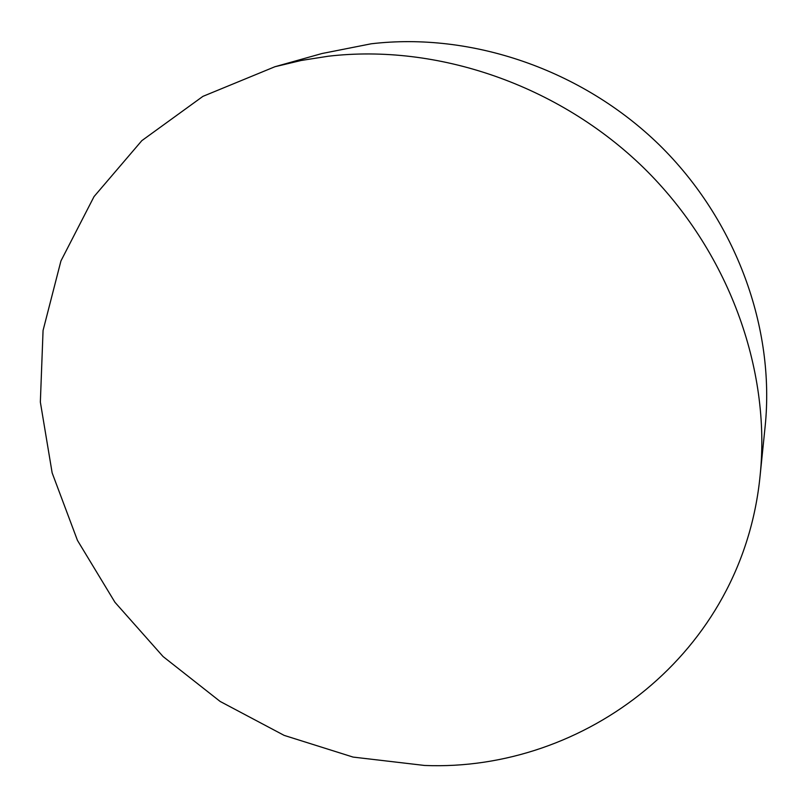 <?xml version="1.0" encoding="UTF-8"?>
<svg xmlns="http://www.w3.org/2000/svg" width="807" height="807" viewBox="0 0 807 807"><rect width="100%" height="100%" fill="white"/><g stroke="black" fill="none" stroke-linecap="round" stroke-linejoin="round"><path stroke-width="1.21" d="M424.573 765.46C583.814 771.986 742.823 654.184 760.154 475.192C771.088 368.86 728.348 250.654 643.451 167.594C558.333 84.785 437.091 43.477 328.257 56.228L301.223 60.464L274.925 66.729L202.91 96.366L141.84 140.64L94.046 196.575L60.939 260.933L43.064 330.467L40.35 402.068L52.152 472.902L77.462 540.397L114.947 602.284L163.075 656.545L220.119 701.434L284.165 735.389L353.083 757.087L424.573 765.46M760.154 475.192L765.137 426.479C775.204 328.338 736.337 220.361 659.168 144.756C581.766 69.412 471.298 31.957 371.2 43.79L322.064 53.504L274.925 66.729"/></g></svg>
